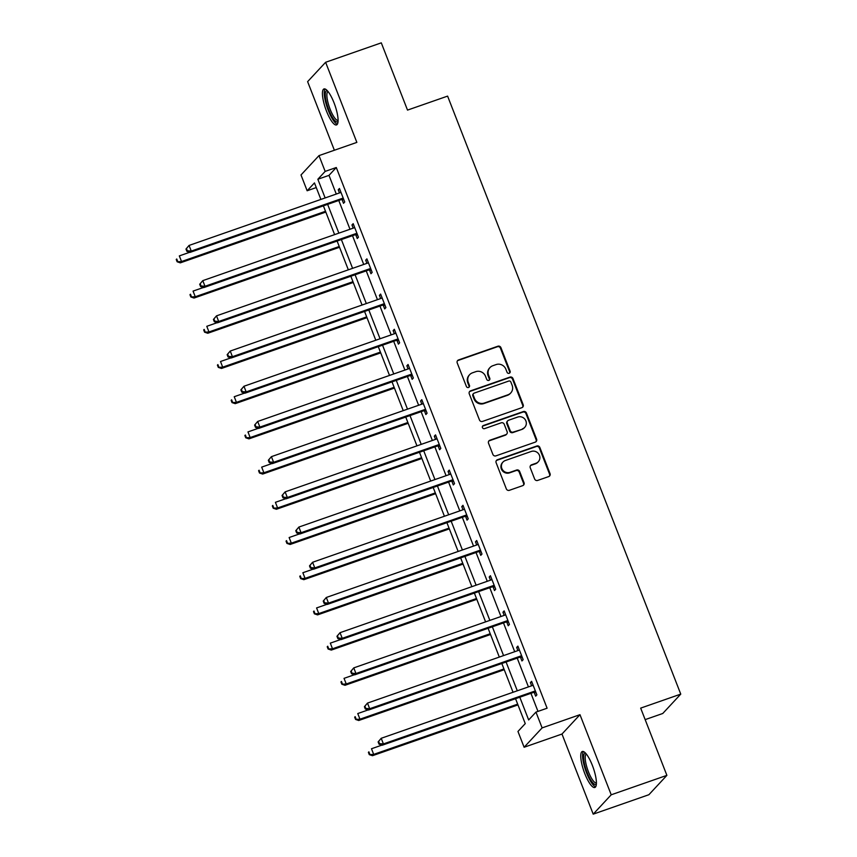 <?xml version="1.0" encoding="UTF-8"?>
<svg xmlns="http://www.w3.org/2000/svg" width="857" height="857" viewBox="0 0 857 857"><rect width="100%" height="100%" fill="white"/><g stroke="black" fill="none" stroke-linecap="round" stroke-linejoin="round"><path stroke-width="1.29" d="M509.187 373.288A1.682 1.607 42.9 0 0 510.108 371.199L500.938 347.674A2.4 2.292 42.9 0 0 497.885 346.217L458.538 359.951A2.4 2.292 42.9 0 0 457.22 362.929L466.39 386.464A1.682 1.607 42.9 0 0 469.154 387.075A1.682 1.607 42.9 0 0 469.454 385.393L468.265 382.351A7.67 7.338 42.9 0 1 472.496 372.816L475.774 371.67A7.67 7.338 42.9 0 1 485.533 376.319L486.722 379.372A1.682 1.607 42.9 0 0 489.486 379.972A1.682 1.607 42.9 0 0 489.786 378.301L488.597 375.259A7.67 7.338 42.9 0 1 492.829 365.725L496.107 364.579A7.67 7.338 42.9 0 1 505.866 369.228L507.055 372.27A1.682 1.607 42.9 0 0 509.187 373.288M509.54 373.116A1.682 1.607 42.9 0 0 509.626 371.724L500.445 348.188A2.4 2.292 42.9 0 0 497.403 346.742L458.056 360.476A2.4 2.292 42.9 0 0 457.424 360.818M468.875 387.3A1.682 1.607 42.9 0 0 468.972 385.918L467.783 382.875L468.265 382.351M489.208 380.208A1.682 1.607 42.9 0 0 489.293 378.826L488.104 375.773L488.597 375.259M592.369 765.408A19.058 4.971 -109.2 0 0 582.299 751.503A19.058 4.971 -109.2 0 0 584.785 773.571A19.058 4.971 -109.2 0 0 594.854 787.487A19.058 4.971 -109.2 0 0 592.369 765.408M334.048 102.861A19.058 4.971 -109.2 0 0 323.978 88.946A19.058 4.971 -109.2 0 0 326.463 111.024A19.058 4.971 -109.2 0 0 336.533 124.929A19.058 4.971 -109.2 0 0 334.048 102.861M534.618 478.977A2.4 2.292 42.9 0 0 537.671 480.423L548.716 476.578A2.4 2.292 42.9 0 0 550.033 473.6L539.846 447.461A2.4 2.292 42.9 0 0 536.793 446.004L497.446 459.738A2.4 2.292 42.9 0 0 496.128 462.716L506.316 488.854A2.4 2.292 42.9 0 0 509.369 490.311L522.695 485.651A2.4 2.292 42.9 0 0 524.023 482.673L519.663 471.489A2.4 2.292 42.9 0 0 516.61 470.032L510.001 472.346A6.417 6.138 42.9 0 1 502.984 462.052A6.417 6.138 42.9 0 1 505.373 460.498L531.276 451.457A6.417 6.138 42.9 0 1 538.292 461.752A6.417 6.138 42.9 0 1 535.904 463.305L531.586 464.805A2.4 2.292 42.9 0 0 530.258 467.783L534.618 478.977M666.885 775.36L648.888 794.718L593.215 814.15L611.212 794.793L666.885 775.36L640.672 708.118L680.758 694.116L447.6 96.113L407.514 110.103L381.29 42.85L325.617 62.282L356.855 142.391L318.997 155.61L325.157 171.4L336.287 167.511L547.098 708.214L535.957 712.103L542.117 727.893L524.12 747.25L517.96 731.46L525.255 723.608L515.55 698.701M611.212 794.793L579.975 714.684L542.117 727.893M521.849 407.686A2.4 2.292 42.9 0 0 523.177 404.708L512.989 378.569A2.4 2.292 42.9 0 0 509.936 377.112L470.589 390.846A2.4 2.292 42.9 0 0 469.261 393.824L479.459 419.962A2.4 2.292 42.9 0 0 482.502 421.419L521.849 407.686M526.412 413.01L536.6 439.148A2.4 2.292 42.9 0 1 535.282 442.126L495.935 455.86A2.4 2.292 42.9 0 1 492.882 454.414L488.522 443.219A2.4 2.292 42.9 0 1 489.85 440.241L505.801 434.681A2.4 2.292 42.9 0 0 507.13 431.703L504.237 424.279A2.4 2.292 42.9 0 0 501.184 422.822L484.569 428.629A1.682 1.607 42.9 0 1 482.737 425.929A1.682 1.607 42.9 0 1 483.359 425.522L523.359 411.564A2.4 2.292 42.9 0 1 526.412 413.01L525.93 413.535L536.118 439.673L536.6 439.148M325.617 62.282L307.62 81.64L334.369 150.243M645.16 719.623L662.761 713.485L680.758 694.116M336.287 167.511L328.992 175.364L336.276 194.057M338.783 200.474L349.999 229.258M352.506 235.675L363.732 264.459M366.228 270.876L377.455 299.661M379.951 306.088L391.178 334.873M393.684 341.29L404.9 370.074M407.407 376.491L418.634 405.275M421.13 411.692L432.357 440.477M434.863 446.904L446.079 475.689M448.586 482.105L459.802 510.89M462.309 517.307L473.535 546.091M476.031 552.508L487.258 581.292M489.765 587.72L500.981 616.504M503.488 622.921L514.703 651.706M517.21 658.122L528.437 686.907M530.933 693.324L537.982 711.396M342.082 199.66L343.507 203.313L344.728 201.995L339.447 188.465L338.236 189.772L339.468 192.943M355.816 234.861L357.24 238.514L358.451 237.207L353.17 223.666L351.959 224.973L353.191 228.144M369.538 270.062L370.963 273.715L372.174 272.408L366.903 258.868L365.682 260.174L366.914 263.345M383.261 305.263L384.686 308.916L385.907 307.609L380.626 294.069L379.405 295.376L380.647 298.547M396.984 340.475L398.409 344.128L399.63 342.811L394.349 329.281L393.138 330.588L394.37 333.759M410.717 375.677L412.142 379.33L413.353 378.023L408.071 364.482L406.861 365.789L408.093 368.96M424.44 410.878L425.865 414.531L427.075 413.224L421.805 399.683L420.583 400.99L421.815 404.161M438.163 446.079L439.587 449.732L440.809 448.425L435.527 434.885L434.306 436.192L435.549 439.362M451.885 481.291L453.31 484.944L454.531 483.627L449.25 470.086L448.04 471.404L449.272 474.574M465.619 516.492L467.044 520.145L468.254 518.839L462.973 505.298L461.762 506.605L462.994 509.776M479.342 551.694L480.766 555.347L481.977 554.04L476.706 540.499L475.485 541.806L476.717 544.977M493.064 586.895L494.489 590.548L495.71 589.241L490.429 575.7L489.208 577.007L490.45 580.178M506.787 622.096L508.212 625.749L509.433 624.442L504.152 610.902L502.941 612.219L504.173 615.39M520.52 657.308L521.945 660.961L523.156 659.654L517.874 646.114L516.664 647.421L517.896 650.592M534.243 692.51L535.668 696.163L536.878 694.856L531.608 681.315L530.387 682.622L531.619 685.793M579.975 714.684L561.978 734.042L593.215 814.15M561.978 734.042L524.12 747.25M316.265 187.576L307.149 190.757L301 174.967L318.997 155.61M519.803 697.212L528.662 719.944L535.957 712.103M325.157 171.4L317.851 179.252L325.146 197.935M327.642 204.362L338.869 233.147M341.375 239.564L352.591 268.348M355.098 274.765L366.314 303.549M368.821 309.966L380.047 338.751M382.543 345.178L393.77 373.963M396.277 380.379L407.493 409.164M410 415.581L421.216 444.365M423.722 450.782L434.949 479.566M437.445 485.994L448.672 514.778M451.178 521.195L462.394 549.98M464.901 556.397L476.117 585.181M478.624 591.598L489.85 620.382M492.347 626.81L503.573 655.594M506.08 662.011L517.296 690.796M320.893 199.424L314.455 182.916L307.149 190.757M513.043 692.274L501.816 663.489M499.32 657.073L488.094 628.288M485.598 621.871L474.371 593.087M471.864 586.67L460.648 557.886M458.141 551.458L446.915 522.674M444.419 516.257L433.192 487.472M430.696 481.056L419.469 452.271M416.963 445.854L405.747 417.07M403.24 410.642L392.013 381.858M389.517 375.441L378.291 346.657M375.795 340.24L364.568 311.455M362.061 305.038L350.845 276.254M348.338 269.837L337.112 241.053M334.616 234.625L323.389 205.841M328.992 175.364L317.851 179.252M338.236 189.772L339.747 189.236M351.959 224.973L353.48 224.438M365.682 260.174L367.203 259.65M379.405 295.376L380.926 294.851M393.138 330.588L394.649 330.052M406.861 365.789L408.382 365.253M420.583 400.99L422.105 400.465M434.306 436.192L435.827 435.667M448.04 471.404L449.55 470.868M461.762 506.605L463.283 506.069M475.485 541.806L477.006 541.281M489.208 577.007L490.729 576.482M502.941 612.219L504.452 611.684M516.664 647.421L518.185 646.885M530.387 682.622L531.908 682.097M489.968 367.589L489.486 368.114A7.67 7.338 42.9 0 0 488.104 375.773M469.636 374.68L469.154 375.205A7.67 7.338 42.9 0 0 467.783 382.875M522.481 407.343A2.4 2.292 42.9 0 0 522.684 405.232L512.497 379.094A2.4 2.292 42.9 0 0 509.444 377.637L470.097 391.37A2.4 2.292 42.9 0 0 469.475 391.713M510.879 382.072A1.682 1.607 42.9 0 0 508.737 381.054L474.2 393.117A1.682 1.607 42.9 0 0 473.278 395.195L474.532 398.409A7.67 7.338 42.9 0 0 484.291 403.058L507.89 394.82A7.67 7.338 42.9 0 0 512.122 385.286L510.879 382.072M473.578 393.524L473.085 394.038A1.682 1.607 42.9 0 0 472.785 395.72L473.278 395.195M510.751 392.956L510.269 393.481A7.67 7.338 42.9 0 1 507.408 395.334L483.798 403.583A7.67 7.338 42.9 0 1 474.039 398.933L472.785 395.72M535.914 441.784A2.4 2.292 42.9 0 0 536.118 439.673M506.701 434.092L506.208 434.617A2.4 2.292 42.9 0 1 505.319 435.195L489.358 440.766A2.4 2.292 42.9 0 0 488.736 441.109M525.93 413.535A2.4 2.292 42.9 0 0 522.877 412.088L482.877 426.047A1.682 1.607 42.9 0 0 482.523 426.218M522.363 428.896A6.417 6.138 42.9 0 0 525.202 419.609A6.417 6.138 42.9 0 0 517.746 417.048L508.619 420.23A2.4 2.292 42.9 0 0 507.29 423.208L510.183 430.632A2.4 2.292 42.9 0 0 513.236 432.078L521.881 429.421A6.417 6.138 42.9 0 0 524.259 427.868L524.752 427.343M507.719 420.808L507.237 421.333A2.4 2.292 42.9 0 0 506.808 423.733L507.29 423.208M521.881 429.421L512.754 432.603A2.4 2.292 42.9 0 1 509.701 431.157L506.808 423.733M538.292 461.752L537.8 462.266A6.417 6.138 42.9 0 1 535.411 463.83L531.094 465.33A2.4 2.292 42.9 0 0 530.472 465.672M502.984 462.052L502.502 462.576A6.417 6.138 42.9 0 0 509.508 472.871L510.001 472.346M523.327 485.308A2.4 2.292 42.9 0 0 523.531 483.198L519.171 472.014A2.4 2.292 42.9 0 0 516.128 470.557L509.508 472.871M549.337 476.235A2.4 2.292 42.9 0 0 549.551 474.114L539.353 447.975A2.4 2.292 42.9 0 0 536.311 446.529L496.964 460.263A2.4 2.292 42.9 0 0 496.332 460.605M189.718 252.269L179.327 255.9L181.534 261.535L180.313 262.853L325.821 212.065M177.613 261.246L176.735 258.996L176.242 259.521L177.12 261.771L181.534 261.535L325.51 211.283M180.313 262.853L177.12 261.771M185.969 249.055L186.858 251.305L187.34 250.79L186.462 248.53L185.969 249.055L189.065 245.434L339.833 192.814A2.442 2.335 42.9 0 0 340.593 192.364L340.872 192.118M186.462 248.53L189.065 245.434L191.261 251.08L190.04 252.387L340.807 199.767A2.442 2.335 42.9 0 1 341.707 199.638L343.85 199.745M343.303 198.353L342.929 198.331A2.442 2.335 42.9 0 0 342.029 198.46L191.261 251.08L187.34 250.79M186.858 251.305L190.04 252.387M338.065 121.448A16.497 4.306 70.8 0 1 330.491 113.852A16.497 4.306 70.8 0 1 325.253 94.891A16.497 4.306 70.8 0 1 327.342 90.724M328.038 91.538A15.276 3.985 -109.2 0 0 326.871 95.352A15.276 3.985 -109.2 0 0 331.156 111.699A15.276 3.985 -109.2 0 0 338.097 120.376M325.082 88.989A18.94 4.938 -109.2 0 0 324.246 93.199A18.94 4.938 -109.2 0 0 329.013 112.192A18.94 4.938 -109.2 0 0 337.369 124.211M596.386 784.005A16.497 4.306 70.8 0 1 587.077 772.403A16.497 4.306 70.8 0 1 585.663 753.282M586.359 754.096A15.276 3.985 -109.2 0 0 588.427 771.75A15.276 3.985 -109.2 0 0 596.418 782.923M583.403 751.546A18.94 4.938 -109.2 0 0 586.584 772.928A18.94 4.938 -109.2 0 0 595.69 786.758M203.441 287.481L193.061 291.101L195.257 296.747L194.036 298.054L339.543 247.266M191.336 296.458L190.458 294.197L189.965 294.722L190.854 296.972L195.257 296.747L339.243 246.495M194.036 298.054L190.854 296.972M217.164 322.682L206.783 326.303L208.979 331.948L207.769 333.255L353.266 282.478M205.059 331.659L204.18 329.399L203.698 329.924L204.577 332.184L208.979 331.948L352.966 281.696M207.769 333.255L204.577 332.184M199.702 284.256L200.581 286.517L201.063 285.992L200.184 283.731L199.702 284.256L202.788 280.635L353.555 228.016A2.442 2.335 42.9 0 0 354.327 227.566L354.594 227.319M200.184 283.731L202.788 280.635L204.984 286.281L203.773 287.588L354.541 234.968A2.442 2.335 42.9 0 1 355.43 234.839L357.573 234.947M357.026 233.554L356.651 233.532A2.442 2.335 42.9 0 0 355.751 233.661L204.984 286.281L201.063 285.992M200.581 286.517L203.773 287.588M213.425 319.457L214.304 321.718L214.786 321.193L213.907 318.933L213.425 319.457L216.51 315.847L367.278 263.217A2.442 2.335 42.9 0 0 368.049 262.767L368.317 262.521M213.907 318.933L216.51 315.847L218.706 321.482L217.496 322.789L368.264 270.169A2.442 2.335 42.9 0 1 369.163 270.041L371.295 270.148M370.749 268.755L370.374 268.734A2.442 2.335 42.9 0 0 369.485 268.862L218.706 321.482L214.786 321.193M214.304 321.718L217.496 322.789M230.897 357.883L220.506 361.515L222.702 367.15L221.492 368.456L366.989 317.679M218.792 366.86L217.903 364.6L217.421 365.125L218.299 367.385L222.702 367.15L366.689 316.897M221.492 368.456L218.299 367.385M244.62 393.084L234.229 396.716L236.436 402.351L235.214 403.658L380.722 352.88M232.515 402.062L231.636 399.812L231.144 400.337L232.022 402.586L236.436 402.351L380.412 352.098M235.214 403.658L232.022 402.586M258.343 428.296L247.962 431.917L250.158 437.563L248.937 438.87L394.445 388.082M246.238 437.274L245.359 435.013L244.866 435.538L245.755 437.788L250.158 437.563L394.145 387.31M248.937 438.87L245.755 437.788M227.148 354.669L228.026 356.919L228.519 356.394L227.641 354.145L227.148 354.669L230.233 351.049L381.001 298.429A2.442 2.335 42.9 0 0 381.772 297.968L382.051 297.722M227.641 354.145L230.233 351.049L232.44 356.683L231.219 357.99L381.986 305.371A2.442 2.335 42.9 0 1 382.886 305.253L385.018 305.36M384.482 303.956L384.097 303.935A2.442 2.335 42.9 0 0 383.208 304.064L232.44 356.683L228.519 356.394M228.026 356.919L231.219 357.99M240.871 389.871L241.76 392.12L242.242 391.606L241.363 389.346L240.871 389.871L243.966 386.25L394.734 333.63A2.442 2.335 42.9 0 0 395.495 333.18L395.773 332.934M241.363 389.346L243.966 386.25L246.163 391.895L244.941 393.202L395.709 340.583A2.442 2.335 42.9 0 1 396.609 340.454L398.751 340.561M398.205 339.158L397.83 339.147A2.442 2.335 42.9 0 0 396.93 339.276L246.163 391.895L242.242 391.606M241.76 392.12L244.941 393.202M254.604 425.072L255.482 427.332L255.964 426.807L255.086 424.547L254.604 425.072L257.689 421.451L408.457 368.831A2.442 2.335 42.9 0 0 409.228 368.381L409.496 368.135M255.086 424.547L257.689 421.451L259.885 427.097L258.675 428.404L409.442 375.784A2.442 2.335 42.9 0 1 410.332 375.655L412.474 375.762M411.928 374.37L411.553 374.348A2.442 2.335 42.9 0 0 410.653 374.477L259.885 427.097L255.964 426.807M255.482 427.332L258.675 428.404M272.065 463.498L261.685 467.119L263.881 472.764L262.671 474.071L408.168 423.283M259.96 472.475L259.082 470.214L258.6 470.739L259.478 473L263.881 472.764L407.868 422.512M262.671 474.071L259.478 473M268.327 460.273L269.205 462.534L269.687 462.009L268.809 459.748L268.327 460.273L271.412 456.652L422.18 404.033A2.442 2.335 42.9 0 0 422.951 403.583L423.219 403.336M268.809 459.748L271.412 456.652L273.608 462.298L272.397 463.605L423.165 410.985A2.442 2.335 42.9 0 1 424.065 410.857L426.197 410.964M425.65 409.571L425.276 409.55A2.442 2.335 42.9 0 0 424.386 409.678L273.608 462.298L269.687 462.009M269.205 462.534L272.397 463.605M285.799 498.699L275.408 502.32L277.604 507.965L276.393 509.272L421.89 458.495M273.694 507.676L272.805 505.416L272.322 505.941L273.201 508.201L277.604 507.965L421.59 457.713M276.393 509.272L273.201 508.201M282.049 495.475L282.928 497.735L283.421 497.21L282.542 494.96L282.049 495.475L285.135 491.864L435.902 439.245A2.442 2.335 42.9 0 0 436.674 438.784L436.952 438.538M282.542 494.96L285.135 491.864L287.341 497.499L286.12 498.806L436.888 446.186A2.442 2.335 42.9 0 1 437.788 446.058L439.93 446.176M439.384 444.772L438.998 444.751A2.442 2.335 42.9 0 0 438.109 444.879L287.341 497.499L283.421 497.21M282.928 497.735L286.12 498.806M299.522 533.9L289.13 537.532L291.337 543.167L290.116 544.474L435.624 493.696M287.416 542.877L286.538 540.628L286.045 541.142L286.924 543.402L291.337 543.167L435.313 492.914M290.116 544.474L286.924 543.402M295.772 530.687L296.661 532.936L297.143 532.422L296.265 530.162L295.772 530.687L298.868 527.066L449.636 474.446A2.442 2.335 42.9 0 0 450.396 473.996L450.675 473.739M296.265 530.162L298.868 527.066L301.064 532.711L299.843 534.018L450.611 481.398A2.442 2.335 42.9 0 1 451.51 481.27L453.653 481.377M453.107 479.974L452.732 479.963A2.442 2.335 42.9 0 0 451.832 480.081L301.064 532.711L297.143 532.422M296.661 532.936L299.843 534.018M313.244 569.112L302.864 572.733L305.06 578.379L303.839 579.686L449.347 528.898M301.139 578.089L300.261 575.829L299.768 576.354L300.657 578.604L305.06 578.379L449.047 528.126M303.839 579.686L300.657 578.604M309.506 565.888L310.384 568.148L310.866 567.623L309.988 565.363L309.506 565.888L312.591 562.267L463.358 509.647A2.442 2.335 42.9 0 0 464.13 509.197L464.398 508.951M309.988 565.363L312.591 562.267L314.787 567.912L313.576 569.219L464.344 516.6A2.442 2.335 42.9 0 1 465.233 516.471L467.376 516.578M466.829 515.186L466.454 515.164A2.442 2.335 42.9 0 0 465.555 515.293L314.787 567.912L310.866 567.623M310.384 568.148L313.576 569.219M326.967 604.314L316.587 607.934L318.783 613.58L317.572 614.887L463.069 564.099M314.862 613.291L313.983 611.03L313.501 611.555L314.38 613.816L318.783 613.58L462.769 563.328M317.572 614.887L314.38 613.816M323.228 601.089L324.107 603.349L324.589 602.825L323.71 600.564L323.228 601.089L326.313 597.468L477.081 544.848A2.442 2.335 42.9 0 0 477.852 544.399L478.131 544.152M323.71 600.564L326.313 597.468L328.51 603.114L327.299 604.421L478.067 551.801A2.442 2.335 42.9 0 1 478.967 551.672L481.098 551.779M480.552 550.387L480.177 550.365A2.442 2.335 42.9 0 0 479.288 550.494L328.51 603.114L324.589 602.825M324.107 603.349L327.299 604.421M340.7 639.515L330.309 643.136L332.505 648.781L331.295 650.088L476.792 599.311M328.595 648.492L327.706 646.232L327.224 646.756L328.102 649.017L332.505 648.781L476.492 598.529M331.295 650.088L328.102 649.017M336.951 636.29L337.829 638.551L338.322 638.026L337.444 635.776L336.951 636.29L340.036 632.68L490.804 580.06A2.442 2.335 42.9 0 0 491.575 579.6L491.854 579.353M337.444 635.776L340.036 632.68L342.243 638.315L341.022 639.622L491.789 587.002A2.442 2.335 42.9 0 1 492.689 586.874L494.832 586.991M494.285 585.588L493.9 585.567A2.442 2.335 42.9 0 0 493.011 585.695L342.243 638.315L338.322 638.026M337.829 638.551L341.022 639.622M354.423 674.716L344.032 678.348L346.239 683.982L345.017 685.289L490.525 634.512M342.318 683.693L341.44 681.444L340.947 681.958L341.825 684.218L346.239 683.982L490.215 633.73M345.017 685.289L341.825 684.218M350.674 671.502L351.563 673.752L352.045 673.238L351.166 670.977L350.674 671.502L353.77 667.882L504.537 615.262A2.442 2.335 42.9 0 0 505.298 614.801L505.576 614.555M351.166 670.977L353.77 667.882L355.966 673.527L354.744 674.834L505.512 622.214A2.442 2.335 42.9 0 1 506.412 622.086L508.555 622.193M508.008 620.789L507.633 620.779A2.442 2.335 42.9 0 0 506.733 620.897L355.966 673.527L352.045 673.238M351.563 673.752L354.744 674.834M368.146 709.928L357.765 713.549L359.961 719.194L358.74 720.501L504.248 669.713M356.041 718.905L355.162 716.645L354.669 717.17L355.559 719.419L359.961 719.194L503.948 668.942M358.74 720.501L355.559 719.419M364.407 706.704L365.286 708.964L365.768 708.439L364.889 706.179L364.407 706.704L367.492 703.083L518.26 650.463A2.442 2.335 42.9 0 0 519.031 650.013L519.299 649.767M364.889 706.179L367.492 703.083L369.688 708.728L368.478 710.035L519.246 657.415A2.442 2.335 42.9 0 1 520.135 657.287L522.277 657.394M521.731 656.001L521.356 655.98A2.442 2.335 42.9 0 0 520.456 656.108L369.688 708.728L365.768 708.439M365.286 708.964L368.478 710.035M381.868 745.129L371.488 748.75L373.684 754.396L372.474 755.703L517.971 704.915M369.763 754.106L368.885 751.846L368.403 752.371L369.281 754.631L373.684 754.396L517.671 704.143M372.474 755.703L369.281 754.631M378.13 741.905L379.008 744.165L379.49 743.64L378.612 741.38L378.13 741.905L381.215 738.284L531.983 685.664A2.442 2.335 42.9 0 0 532.754 685.214L533.033 684.968M378.612 741.38L381.215 738.284L383.411 743.93L382.201 745.236L532.968 692.617A2.442 2.335 42.9 0 1 533.868 692.488L536 692.595M535.454 691.203L535.079 691.181A2.442 2.335 42.9 0 0 534.19 691.31L383.411 743.93L379.49 743.64M379.008 744.165L382.201 745.236M342.929 198.331L341.707 199.638M342.029 198.46L340.807 199.767M356.651 233.532L355.43 234.839M355.751 233.661L354.541 234.968M370.374 268.734L369.163 270.041M369.485 268.862L368.264 270.169M384.097 303.935L382.886 305.253M383.208 304.064L381.986 305.371M397.83 339.147L396.609 340.454M396.93 339.276L395.709 340.583M411.553 374.348L410.332 375.655M410.653 374.477L409.442 375.784M425.276 409.55L424.065 410.857M424.386 409.678L423.165 410.985M438.998 444.751L437.788 446.058M438.109 444.879L436.888 446.186M452.732 479.963L451.51 481.27M451.832 480.081L450.611 481.398M466.454 515.164L465.233 516.471M465.555 515.293L464.344 516.6M480.177 550.365L478.967 551.672M479.288 550.494L478.067 551.801M493.9 585.567L492.689 586.874M493.011 585.695L491.789 587.002M507.633 620.779L506.412 622.086M506.733 620.897L505.512 622.214M521.356 655.98L520.135 657.287M520.456 656.108L519.246 657.415M535.079 691.181L533.868 692.488M534.19 691.31L532.968 692.617"/></g></svg>
